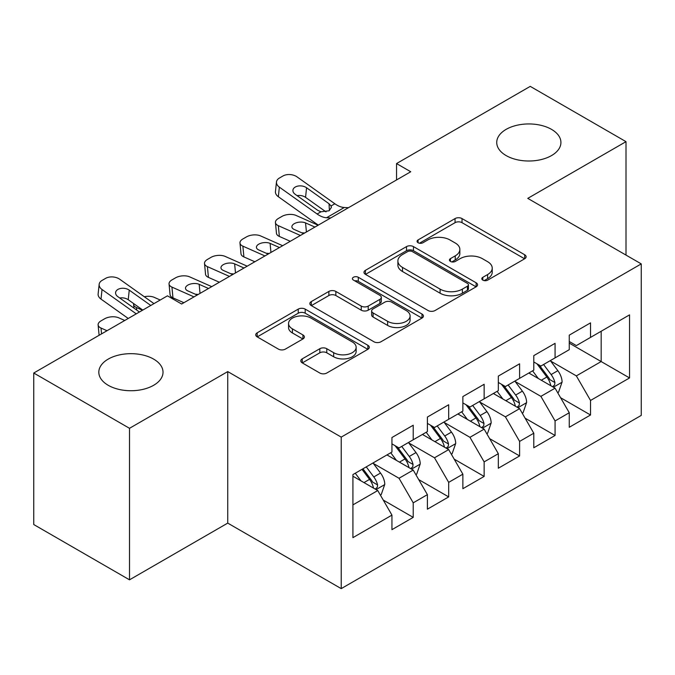 <?xml version="1.0" encoding="UTF-8"?>
<svg xmlns="http://www.w3.org/2000/svg" width="675" height="675" viewBox="0 0 675 675"><rect width="100%" height="100%" fill="white"/><g stroke="black" fill="none" stroke-linecap="round" stroke-linejoin="round"><path stroke-width="1.01" d="M482.827 280.125A3.442 1.991 0 0 0 487.696 280.125L524.686 258.77A4.919 2.843 0 0 0 526.129 256.762A4.919 2.843 0 0 0 524.686 254.753L462.029 218.573A4.919 2.843 0 0 0 455.06 218.573L418.078 239.929A3.442 1.991 0 0 0 417.066 241.338A3.442 1.991 0 0 0 418.078 242.747A3.442 1.991 0 0 0 422.955 242.747L427.739 239.979A15.753 9.096 0 0 1 450.014 239.979L455.237 242.992A15.753 9.096 0 0 1 459.852 249.429A15.753 9.096 0 0 1 455.237 255.859L450.453 258.618A3.442 1.991 0 0 0 449.44 260.027A3.442 1.991 0 0 0 450.453 261.436A3.442 1.991 0 0 0 455.321 261.436L460.114 258.668A15.753 9.096 0 0 1 482.389 258.668L487.612 261.689A15.753 9.096 0 0 1 492.227 268.118A15.753 9.096 0 0 1 487.612 274.548L482.827 277.315A3.442 1.991 0 0 0 481.815 278.716A3.442 1.991 0 0 0 482.827 280.125L482.827 277.315M153.622 359.1A32.096 18.529 0 0 0 118.64 355.084A32.096 18.529 0 0 0 98.82 372.203A32.096 18.529 0 0 0 108.228 385.307A32.096 18.529 0 0 0 143.201 389.323A32.096 18.529 0 0 0 163.021 372.203A32.096 18.529 0 0 0 153.622 359.1M551.526 129.372A32.096 18.529 0 0 0 516.544 125.356A32.096 18.529 0 0 0 496.733 142.476A32.096 18.529 0 0 0 506.132 155.579A32.096 18.529 0 0 0 541.114 159.595A32.096 18.529 0 0 0 560.925 142.476A32.096 18.529 0 0 0 551.526 129.372M302.248 358.855A4.919 2.843 0 0 0 300.805 360.872A4.919 2.843 0 0 0 302.248 362.88L319.823 373.03A4.919 2.843 0 0 0 326.784 373.03L367.867 349.312A4.919 2.843 0 0 0 369.309 347.304A4.919 2.843 0 0 0 367.867 345.296L305.201 309.116A4.919 2.843 0 0 0 298.24 309.116L257.167 332.834A4.919 2.843 0 0 0 255.724 334.842A4.919 2.843 0 0 0 257.167 336.85L278.404 349.11A4.919 2.843 0 0 0 285.365 349.11L302.94 338.96A4.919 2.843 0 0 0 304.383 336.952A4.919 2.843 0 0 0 302.94 334.943L292.41 328.86A13.171 7.602 0 0 1 288.554 323.485A13.171 7.602 0 0 1 296.688 316.465A13.171 7.602 0 0 1 311.04 318.111L352.282 341.93A13.171 7.602 0 0 1 356.147 347.304A13.171 7.602 0 0 1 348.013 354.324A13.171 7.602 0 0 1 333.661 352.679L326.784 348.705A4.919 2.843 0 0 0 319.823 348.705L302.248 358.855L302.248 362.88M129.507 428.304L129.507 579.825L227.737 523.108L227.737 371.587L129.507 428.304L33.75 373.022L167.451 295.836L181.634 304.02L410.738 171.754L396.546 163.561L396.546 179.947M227.737 371.587L341.221 437.113L641.25 263.891L641.25 415.412L341.221 588.625L341.221 437.113M626.003 255.091L626.003 141.657L527.766 198.374L641.25 263.891M626.003 141.657L530.246 86.375L396.546 163.561M428.085 310.525A4.919 2.843 0 0 0 435.046 310.525L476.128 286.808A4.919 2.843 0 0 0 477.562 284.799A4.919 2.843 0 0 0 476.128 282.791L413.463 246.611A4.919 2.843 0 0 0 406.502 246.611L365.428 270.329A4.919 2.843 0 0 0 363.985 272.337A4.919 2.843 0 0 0 365.428 274.345L428.085 310.525M354.797 280.868A3.442 1.991 0 0 1 358.29 281.357L358.29 277.265L421.993 314.044A4.919 2.843 0 0 1 423.436 316.052A4.919 2.843 0 0 1 421.993 318.06L380.919 341.778A4.919 2.843 0 0 1 373.958 341.778L311.293 305.598L311.293 301.582A4.919 2.843 0 0 0 309.859 303.59A4.919 2.843 0 0 0 311.293 305.598M311.293 301.582L328.877 291.431A4.919 2.843 0 0 1 335.838 291.431L361.252 306.104A4.919 2.843 0 0 0 368.212 306.104L379.873 299.371A4.919 2.843 0 0 0 381.316 297.363A4.919 2.843 0 0 0 379.873 295.346L353.422 280.074A3.442 1.991 0 0 1 352.409 278.665A3.442 1.991 0 0 1 354.535 276.834A3.442 1.991 0 0 1 358.29 277.265M569.261 343.128L601.172 361.555L601.172 331.256L629.547 314.871L590.532 337.399L590.532 322.861L569.261 335.146L569.261 349.684L555.069 357.868L555.069 343.339L533.79 355.624L533.79 370.153L519.607 378.346L519.607 363.808L498.327 376.093L498.327 390.631L484.144 398.824L484.144 384.286L462.864 396.571L462.864 411.109L448.681 419.293L448.681 404.764L427.402 417.049L427.402 431.578L413.218 439.771L413.218 425.233L391.939 437.518L391.939 452.056L352.924 474.576L352.924 537.646L391.939 515.118L377.755 490.548L352.924 476.221M629.547 314.871L629.547 377.941L590.532 400.461L576.349 375.891L550.64 361.049M560.571 397.702L590.532 414.998L590.532 400.461M590.532 414.998L569.261 427.283L569.261 412.746L555.069 420.938L540.886 396.368L515.177 381.518M525.108 418.171L555.069 435.476L555.069 420.938M555.069 435.476L533.79 447.761L533.79 433.223L519.607 441.408L505.423 416.838L479.714 401.996M489.645 438.649L519.607 455.946L519.607 441.408M519.607 455.946L498.327 468.231L498.327 453.693L484.144 461.886L469.96 437.316L444.243 422.474M454.174 459.127L484.144 476.423L484.144 461.886M484.144 476.423L462.864 488.708L462.864 474.171L448.681 482.363L434.498 457.793L408.78 442.943M418.711 479.596L448.681 496.901L448.681 482.363M448.681 496.901L427.402 509.186L427.402 494.648L413.218 502.833L399.026 478.263L373.317 463.421M383.248 500.074L413.218 517.371L413.218 502.833M413.218 517.371L391.939 529.656L391.939 515.118M391.939 443.872L399.026 447.964L413.218 439.771M352.924 504.883L377.755 490.548M427.402 423.394L434.498 427.486L448.681 419.293M399.026 478.263L413.218 470.078L386.969 454.925M427.402 494.648L413.218 470.078M462.864 402.916L469.96 407.017L484.144 398.824M434.498 457.793L448.681 449.601L422.432 434.447M462.864 474.171L448.681 449.601M498.327 382.447L505.423 386.539L519.607 378.346M469.96 437.316L484.144 429.123L457.903 413.977M498.327 453.693L484.144 429.123M533.79 361.969L540.886 366.061L555.069 357.868M505.423 416.838L519.607 408.653L493.366 393.5M533.79 433.223L519.607 408.653M569.261 341.491L576.349 345.592L590.532 337.399M540.886 396.368L555.069 388.176L528.829 373.022M569.261 412.746L555.069 388.176M33.75 373.022L33.75 524.542L129.507 579.825M227.737 523.108L341.221 588.625M576.349 375.891L601.172 361.555L629.547 377.941M484.203 280.614L487.612 278.64A15.753 9.096 0 0 0 492.227 272.211L492.227 268.118M459.852 249.429L459.852 253.522A15.753 9.096 0 0 1 455.237 259.951L451.828 261.925M524.618 258.812L462.029 222.674A4.919 2.843 0 0 0 455.06 222.674L419.453 243.228M476.061 286.85L413.463 250.712A4.919 2.843 0 0 0 406.502 250.712L365.496 274.387M467.421 286.208A3.442 1.991 0 0 0 468.433 284.799A3.442 1.991 0 0 0 467.421 283.39L412.425 251.64A3.442 1.991 0 0 0 407.548 251.64L402.502 254.551A15.753 9.096 0 0 0 397.887 260.98A15.753 9.096 0 0 0 402.502 267.418L440.092 289.119A15.753 9.096 0 0 0 462.375 289.119L467.421 286.208L467.421 290.301A3.442 1.991 0 0 0 468.433 288.892L468.433 284.799M397.887 260.98L397.887 265.081A15.753 9.096 0 0 0 402.502 271.51L402.502 267.418M467.421 290.301L462.375 293.212A15.753 9.096 0 0 1 440.092 293.212L402.502 271.51M311.361 305.64L328.877 295.523L328.877 291.431M381.316 297.363L381.316 301.455A4.919 2.843 0 0 1 379.873 303.463L368.212 310.196A4.919 2.843 0 0 1 361.252 310.196L335.838 295.523A4.919 2.843 0 0 0 328.877 295.523M358.29 281.357L421.926 318.094M387.619 321.325A13.171 7.602 0 0 0 401.971 322.971A13.171 7.602 0 0 0 410.096 315.951A13.171 7.602 0 0 0 406.24 310.576L391.711 302.181A4.919 2.843 0 0 0 384.75 302.181L373.089 308.914A4.919 2.843 0 0 0 371.647 310.922A4.919 2.843 0 0 0 373.089 312.938L387.619 321.325L387.619 325.418A13.171 7.602 0 0 0 401.971 327.071A13.171 7.602 0 0 0 410.096 320.043L410.096 315.951M371.647 310.922L371.647 315.023A4.919 2.843 0 0 0 373.089 317.031L373.089 312.938M387.619 325.418L373.089 317.031M356.147 347.304L356.147 351.397A13.171 7.602 0 0 1 348.013 358.425A13.171 7.602 0 0 1 333.661 356.771L326.784 352.806A4.919 2.843 0 0 0 319.823 352.806L302.316 362.914M288.554 323.485L288.554 327.577A13.171 7.602 0 0 0 292.41 332.961L292.41 328.86M302.881 339.002L292.41 332.961M367.799 349.346L305.201 313.208A4.919 2.843 0 0 0 298.24 313.208L257.234 336.892M557.693 392.723L558.546 392.234L562.089 381.991A13.289 7.67 -120 0 0 557.854 370.676L550.319 360.619M318.119 225.222L296.063 215.443A10.032 5.088 -5.4 0 0 281.931 216.422L278.378 218.464A10.032 5.088 -5.4 0 0 275.442 222.539A10.032 5.088 -5.4 0 0 278.336 225.686L279.357 236.444A10.032 5.088 174.6 0 1 276.463 233.297L275.442 222.539M538.312 378.498L532.583 370.853M300.392 235.457L278.336 225.686M290.292 241.287L279.357 236.444M529.909 373.646L529.259 372.777M552.563 386.733L554.631 384.877L554.917 382.556A13.289 7.67 -120 0 0 551.112 374.566L543.577 364.508M539.283 365.133L548.581 377.553A6.767 3.907 60 0 1 549.813 379.612L554.917 382.556M314.93 227.07L305.556 222.91A8.024 4.067 174.6 0 0 294.249 223.687A8.024 4.067 174.6 0 0 291.895 226.943A8.024 4.067 174.6 0 0 294.207 229.466L303.581 233.618M304.552 233.061A8.024 4.067 -5.4 0 0 301.801 232.824M536.946 363.783L546.86 377.021A13.289 7.67 60 0 1 550.665 385.012L550.927 385.788M330.758 217.924L326.573 217.73A25.076 14.479 60 0 1 317.123 214.009L279.357 187.144L278.336 196.72A10.032 6.421 -173.9 0 1 275.451 191.565L276.472 181.988A10.032 6.421 6.1 0 0 279.357 187.144M318.364 225.087A37.614 21.718 60 0 1 316.094 223.585L278.336 196.72M348.494 207.689L344.301 207.495A25.076 14.479 60 0 1 334.851 203.774L297.084 176.909A10.032 6.421 6.1 0 0 282.952 175.989L279.408 178.04A10.032 6.421 6.1 0 0 276.472 181.988M329.383 210.592L329.046 203.749L331.028 205.976L331.417 207.385L329.079 210.777L320.937 211.807L317.697 210.305L295.228 194.324A8.024 5.138 -173.9 0 1 292.925 190.198A8.024 5.138 -173.9 0 1 295.27 187.034A8.024 5.138 -173.9 0 1 306.577 187.768L305.556 197.353L326.017 211.908M305.556 197.353A8.024 5.138 6.1 0 0 297.059 195.623M329.046 203.749L306.577 187.768M522.231 413.193L523.083 412.703L526.627 402.469A13.289 7.67 -120 0 0 522.391 391.146L514.856 381.097M282.656 245.7L260.601 235.921A10.032 5.088 -5.4 0 0 246.468 236.891L242.916 238.942A10.032 5.088 -5.4 0 0 239.979 243.008A10.032 5.088 -5.4 0 0 242.873 246.156L243.894 256.922A10.032 5.088 174.6 0 1 241 253.775L239.979 243.008M502.85 398.976L497.121 391.331M264.921 255.935L242.873 246.156M254.829 261.765L243.894 256.922M494.446 394.124L493.788 393.255M517.101 407.202L519.159 405.354L519.455 403.034A13.289 7.67 -120 0 0 515.649 395.035L508.115 384.986M503.812 385.611L513.118 398.031A6.767 3.907 60 0 1 514.35 400.089L519.455 403.034M279.467 247.539L270.093 243.388A8.024 4.067 174.6 0 0 258.778 244.164A8.024 4.067 174.6 0 0 256.433 247.421A8.024 4.067 174.6 0 0 258.744 249.936L268.118 254.095M269.089 253.53A8.024 4.067 -5.4 0 0 266.33 253.302M501.474 384.261L511.397 397.499A13.289 7.67 60 0 1 515.194 405.489L515.464 406.257M486.768 433.671L487.62 433.181L491.164 422.938A13.289 7.67 -120 0 0 486.92 411.623L479.393 401.566M247.193 266.169L225.138 256.399A10.032 5.088 -5.4 0 0 210.997 257.369L207.453 259.419A10.032 5.088 -5.4 0 0 204.517 263.486A10.032 5.088 -5.4 0 0 207.402 266.633L208.432 277.391A10.032 5.088 174.6 0 1 205.537 274.244L204.517 263.486M467.387 419.453L461.658 411.809M229.458 276.413L207.402 266.633M219.367 282.243L208.432 277.391M458.983 414.593L458.325 413.724M481.638 427.68L483.697 425.824L483.992 423.512A13.289 7.67 -120 0 0 480.187 415.513L472.652 405.456M468.349 406.088L477.655 418.508A6.767 3.907 60 0 1 478.887 420.559L483.992 423.512M244.004 268.017L234.63 263.858A8.024 4.067 174.6 0 0 223.315 264.642A8.024 4.067 174.6 0 0 220.961 267.899A8.024 4.067 174.6 0 0 223.282 270.413L232.656 274.565M233.626 274.008A8.024 4.067 -5.4 0 0 230.867 273.78M466.012 404.738L475.926 417.968A13.289 7.67 60 0 1 479.731 425.967L480.001 426.735M451.305 454.148L452.157 453.659L455.701 443.416A13.289 7.67 -120 0 0 451.457 432.101L443.922 422.044M211.731 286.647L189.675 276.868A10.032 5.088 -5.4 0 0 175.534 277.847L171.99 279.889A10.032 5.088 -5.4 0 0 169.045 283.964A10.032 5.088 -5.4 0 0 171.939 287.111L172.96 297.869A10.032 5.088 174.6 0 1 170.075 294.722L169.045 283.964M431.924 439.923L426.195 432.278M193.995 296.882L171.939 287.111M183.895 302.712L172.96 297.869M423.512 435.071L422.862 434.202M446.175 448.158L448.234 446.302L448.529 443.981A13.289 7.67 -120 0 0 444.724 435.991L437.189 425.933M432.886 426.558L442.193 438.978A6.767 3.907 60 0 1 443.424 441.037L448.529 443.981M208.533 288.495L199.167 284.335A8.024 4.067 174.6 0 0 187.852 285.112A8.024 4.067 174.6 0 0 185.498 288.368A8.024 4.067 174.6 0 0 187.819 290.891L197.184 295.043M198.163 294.486A8.024 4.067 -5.4 0 0 195.404 294.249M430.549 425.208L440.463 438.446A13.289 7.67 60 0 1 444.268 446.437L444.538 447.213M415.842 474.618L416.694 474.128L420.238 463.894A13.289 7.67 -120 0 0 415.994 452.571L408.459 442.522M160.22 300.012L154.212 297.346A10.032 5.088 -5.4 0 0 144.315 296.738M396.453 460.401L390.732 452.756M142.484 310.247L136.477 307.581L136.713 310.078M388.049 455.549L387.399 454.68M410.712 468.627L412.771 466.779L413.058 464.459A13.289 7.67 -120 0 0 409.261 456.469L401.726 446.411M397.423 447.036L406.73 459.456A6.767 3.907 60 0 1 407.962 461.514L413.058 464.459M133.65 303.573A10.032 5.088 -5.4 0 0 133.582 304.433A10.032 5.088 -5.4 0 0 136.477 307.581M395.086 445.686L405 458.924A13.289 7.67 60 0 1 408.805 466.914L409.075 467.682M380.379 495.096L381.223 494.606L384.775 484.363A13.289 7.67 -120 0 0 380.531 473.048L372.997 462.991M124.748 320.482L118.749 317.824A10.032 5.088 -5.4 0 0 104.608 318.794L101.064 320.844A10.032 5.088 -5.4 0 0 98.12 324.911A10.032 5.088 -5.4 0 0 101.014 328.058L101.562 333.872M360.99 480.878L355.261 473.234M107.021 330.725L101.014 328.058M375.249 489.105L377.308 487.249L377.595 484.937A13.289 7.67 -120 0 0 373.79 476.938L366.255 466.881M362.931 468.804L371.267 479.933A6.767 3.907 60 0 1 372.49 481.984L377.595 484.937M362.002 469.336L369.537 479.393A13.289 7.67 60 0 1 373.343 487.392L373.613 488.16M136.24 313.85L102.035 289.516L101.014 299.101A10.032 6.421 -173.9 0 1 98.128 293.937L99.157 284.361A10.032 6.421 6.1 0 0 102.035 289.516M128.242 318.465L101.014 299.101M153.976 303.615L119.77 279.281A10.032 6.421 6.1 0 0 105.629 278.362L102.085 280.412A10.032 6.421 6.1 0 0 99.157 284.361M139.43 312.01L117.906 296.696A8.024 5.138 -173.9 0 1 115.602 292.57A8.024 5.138 -173.9 0 1 117.948 289.415A8.024 5.138 -173.9 0 1 129.254 290.149L128.233 299.725L142.779 310.07M128.233 299.725A8.024 5.138 6.1 0 0 119.745 298.004M150.778 305.454L129.254 290.149M487.612 278.64L487.612 274.548M450.453 261.436L450.453 258.618M455.237 259.951L455.237 255.859M418.078 242.747L418.078 239.929M455.06 222.674L455.06 218.573M462.029 222.674L462.029 218.573M524.686 258.77L524.686 254.753M365.428 274.345L365.428 270.329M406.502 250.712L406.502 246.611M413.463 250.712L413.463 246.611M476.128 286.808L476.128 282.791M440.092 293.212L440.092 289.119M462.375 293.212L462.375 289.119M335.838 295.523L335.838 291.431M361.252 310.196L361.252 306.104M368.212 310.196L368.212 306.104M379.873 303.463L379.873 299.371M421.993 318.06L421.993 314.044M319.823 352.806L319.823 348.705M326.784 352.806L326.784 348.705M333.661 356.771L333.661 352.679M302.94 338.96L302.94 334.943M257.167 336.85L257.167 332.834M298.24 313.208L298.24 309.116M305.201 313.208L305.201 309.116M367.867 349.312L367.867 345.296M553.407 387.214L562.005 382.252M551.112 374.566L557.854 370.676M541.308 380.227L546.86 377.021M305.556 222.91L306.416 231.981M320.937 211.807L317.123 214.009M334.851 203.774L331.028 205.976M344.301 207.495L326.573 217.73M517.944 407.692L526.542 402.722M515.649 395.035L522.391 391.146M505.837 400.705L511.397 397.499M270.093 243.388L270.953 252.458M482.482 428.161L491.079 423.2M480.187 415.513L486.92 411.623M470.374 421.175L475.926 417.968M234.63 263.858L235.491 272.928M447.01 448.639L455.617 443.678M444.724 435.991L451.457 432.101M434.911 441.653L440.463 438.446M199.167 284.335L200.028 293.406M411.548 469.117L420.145 464.147M409.261 456.469L415.994 452.571M399.448 462.13L405 458.924M376.085 489.586L384.683 484.625M373.79 476.938L380.531 473.048M363.985 482.6L369.537 479.393M133.582 304.433L133.928 308.095M98.12 324.911L99.107 335.289"/></g></svg>
